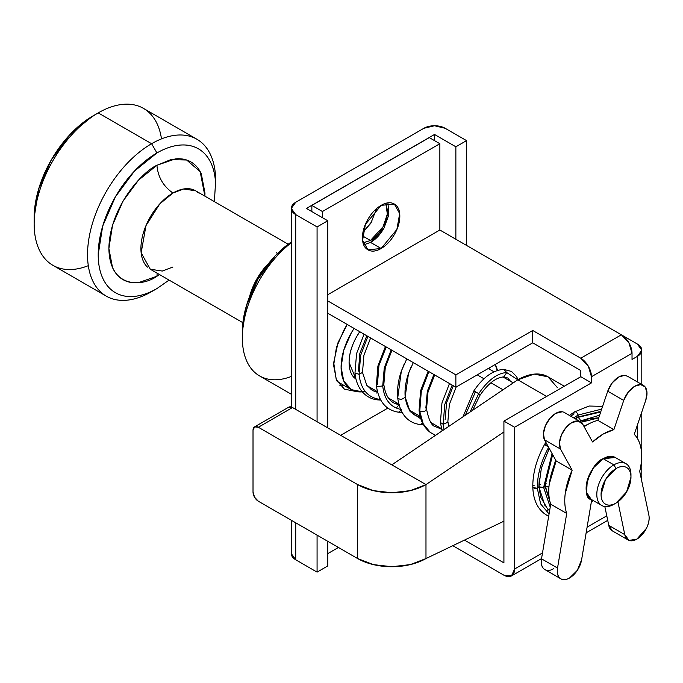 <?xml version="1.0" encoding="UTF-8"?>
<svg xmlns="http://www.w3.org/2000/svg" width="683" height="683" viewBox="0 0 683 683"><rect width="100%" height="100%" fill="white"/><g stroke="black" fill="none" stroke-linecap="round" stroke-linejoin="round"><path stroke-width="1.02" d="M557.251 387.457L547.997 376.811L534.14 374.113L517.799 379.799L546.622 396.439L517.799 379.799L506.726 372.559C497.301 373.106 487.961 380.132 478.698 393.647L470.024 412.054L478.698 393.647L473.882 390.855L475.163 392.52L465.328 415.221M564.312 386.228L547.997 376.811A60.394 34.867 120 0 0 517.799 379.799L391.811 464.858L292.52 407.538L258.353 427.259A7.547 4.363 60 0 0 254.58 426.884A7.547 4.363 60 0 0 253.017 430.341L253.017 491.982A7.547 4.363 60 0 0 258.353 501.228L357.644 558.557A48.314 27.892 0 0 0 425.979 558.557L410.304 564.602L391.811 566.728L373.319 564.602L357.644 558.557L357.644 484.589L357.644 558.557L258.353 501.228L254.58 497.25L253.017 491.982L253.017 430.341L254.58 426.884L258.353 427.259L357.644 484.589A48.314 27.892 180 0 0 425.979 484.589L391.811 464.858L425.979 484.589L425.979 558.557L425.979 484.589L503.917 431.963L425.979 484.589L410.304 490.633L391.811 492.759L373.319 490.633L357.644 484.589L258.353 427.259L292.52 407.538L391.811 464.858L517.799 379.799L506.726 372.559L503.789 369.375C493.066 370.066 483.103 377.221 473.882 390.855L462.98 416.809M425.979 558.557L503.917 521.189L425.979 558.557M292.52 407.538L288.747 407.162A7.547 4.363 -120 0 1 292.52 407.538M363.74 244.847L370.57 242.405L381.14 248.501L367.924 249.816L362.588 240.245L365.405 224.374L381.14 205.352C375.974 208.332 371.569 212.985 367.924 219.303C364.278 225.621 362.451 231.759 362.451 237.718C362.451 243.677 364.278 247.707 367.924 249.816C371.569 251.916 375.974 251.481 381.14 248.501C386.296 245.521 390.702 240.877 394.347 234.559C397.993 228.242 399.82 222.103 399.82 216.144C399.82 210.185 397.993 206.155 394.347 204.046C390.702 201.937 386.296 202.373 381.14 205.352L394.347 204.046L399.683 213.617L396.866 229.488L381.14 248.501L370.536 242.414M339.63 385.118L343.984 385.425M356.133 391.504L344.411 389.156L336.241 379.535L333.697 362.656L338.068 342.507L347.22 324.468L344.411 329.01L336.429 347.416L333.628 365.311L336.429 379.97L344.411 389.156L356.133 391.504M363.074 242.883L370.459 240.493L362.519 235.908L370.459 240.493L363.057 242.815M327.755 565.951L317.074 572.115L295.722 559.787L291.299 553.631A15.103 8.717 0 0 0 295.722 559.787L295.722 522.802L295.722 559.787L317.074 572.115L317.074 535.13L317.074 572.115L327.755 565.951L327.755 541.295L327.755 565.951M291.299 208.435A15.103 8.717 180 0 0 295.722 214.599L295.722 409.382L295.722 214.599L317.074 226.927L327.755 220.763L317.074 226.927L295.722 214.599L291.299 208.435L295.722 202.27L423.844 128.302L434.516 125.749L445.196 128.302L466.549 140.63L455.868 146.794L434.516 134.466L306.402 208.435L327.755 220.763L327.755 427.874L327.755 220.763L306.402 208.435L434.516 134.466L434.516 140.63L434.516 134.466L455.868 146.794L455.868 239.255L455.868 146.794L466.549 140.63L466.549 245.419L466.549 140.63L445.196 128.302A15.103 8.717 180 0 0 423.844 128.302L295.722 202.27A15.103 8.717 180 0 0 291.299 208.435L291.299 406.983M452.803 545.691L503.917 575.197L511.465 575.948L514.589 569.033L514.589 427.259L503.917 421.095L503.917 562.869L464.474 540.099L503.917 562.869L503.917 421.095L580.789 376.717L580.789 370.553L532.74 342.815L580.789 370.553L580.789 376.717L591.461 382.881L514.589 427.259L514.589 569.033L542.498 552.923L514.589 569.033A15.103 8.717 60 0 1 511.465 575.948A15.103 8.717 60 0 1 503.917 575.197L452.803 545.691M632.031 359.454L637.376 356.372L641.798 350.208L637.376 344.044L621.436 334.841L637.376 344.044A15.103 8.717 180 0 1 641.798 350.208A15.103 8.717 180 0 1 637.376 356.372L632.031 359.454L632.031 353.29L591.461 376.717L591.461 382.881L580.789 376.717L503.917 421.095L514.589 427.259L591.461 382.881L591.461 376.717L632.031 353.29L628.906 342.772L621.359 334.798L439.861 230.009L439.861 143.712L322.419 211.517L311.849 205.412L429.291 137.616L439.861 143.712L429.291 137.616L311.849 205.412L311.849 211.576L311.849 205.412L322.419 211.517L439.861 143.712L439.861 230.009L327.755 294.732L439.861 230.009L621.359 334.798L580.789 358.225L532.74 330.487L455.868 374.865L327.755 300.896L455.868 374.865L532.74 330.487L532.74 342.815L455.868 387.193L455.868 374.865L455.868 387.193L532.74 342.815L532.74 330.487L580.789 358.225A15.103 8.717 60 0 1 591.461 376.717L588.336 366.19L580.789 358.225L621.359 334.798A15.103 8.717 -120 0 1 632.031 353.29L632.031 359.454M587.09 527.182L606.769 515.819L587.09 527.182M637.376 438.332L637.376 425.116L637.376 438.332M637.376 381.925L637.376 356.372L637.376 381.925M371.885 221.54L363.014 232.135M317.074 226.927L317.074 421.71L317.074 226.927M385.852 203.329L387.329 214.129L383.112 226.713L370.459 240.493C375.18 237.769 379.202 233.518 382.54 227.738C385.878 221.958 387.543 216.349 387.543 210.902L385.921 203.312M338.435 547.459L327.755 553.631L338.435 547.459M363.023 232.1L370.886 223.179L376.555 208.656M327.755 313.224L455.868 387.193L327.755 313.224M322.419 217.681L322.419 211.517L322.419 217.681M340.672 435.336L387.927 408.058L340.672 435.336M395.517 403.679L396.883 402.885L395.517 403.679M383.803 228.421L383.778 228.455C380.132 234.773 375.727 239.426 370.57 242.405L383.974 228.113L388.815 214.897L387.961 202.902M198.429 192.896A45.3 26.15 120 0 0 172.944 193.024C163.288 186.28 157.952 177.034 156.928 165.286L138.547 180.124L122.957 201.152L112.541 225.159L108.887 248.501L112.541 267.625C114.983 273.012 118.449 277.008 122.957 279.612C127.465 282.207 132.656 283.223 138.547 282.634L156.928 276.248L159.6 274.617L156.928 276.248L157.167 273.209L156.928 276.248C142.875 286.587 109.545 289.191 108.887 248.501C109.545 207.069 142.875 171.177 156.928 165.286C157.952 177.034 163.288 186.28 172.944 193.024L159.796 203.884L145.974 225.629L141.15 252.838L150.294 269.239L162.272 271.049L172.944 267.002M214.385 201.639L215.649 180.705A90.591 52.301 120 0 0 151.592 143.712A90.591 52.301 120 0 0 87.535 254.665A90.591 52.301 120 0 0 151.592 291.658L156.928 288.576A83.044 47.947 -60 0 1 98.207 254.665A83.044 47.947 -60 0 1 156.928 152.958A83.044 47.947 -60 0 1 215.649 186.869C215.649 177.87 214.163 170.084 211.184 163.502C208.204 156.911 203.961 152.027 198.454 148.851C192.947 145.667 186.596 144.437 179.398 145.146C172.21 145.863 164.714 148.467 156.928 152.958L151.592 143.712L156.928 152.958L134.457 171.1L115.41 196.798L102.681 226.141L98.207 254.665C98.207 263.664 99.701 271.45 102.681 278.041C105.66 284.623 109.903 289.507 115.41 292.683C120.917 295.867 127.269 297.096 134.457 296.388C141.654 295.671 149.142 293.067 156.928 288.576L151.592 291.658A90.591 52.301 -60 0 1 100.623 291.914A90.591 52.301 -60 0 1 94.194 217.979A90.591 52.301 -60 0 1 151.592 143.712A90.591 52.301 -60 0 1 202.561 143.456M149.184 112.635A90.591 52.301 120 0 0 98.207 112.891L151.592 143.712L98.207 112.891A90.591 52.301 -60 0 1 161.495 138.888M92.871 115.982L98.207 112.891L92.871 115.982A83.044 47.947 120 0 0 34.15 217.689L38.624 189.157L51.353 159.813L70.4 134.116L92.871 115.982L98.207 112.9A90.591 52.301 120 0 0 40.809 187.159A90.591 52.301 120 0 0 47.238 261.094M630.964 477.186C630.964 472.423 629.504 469.195 626.593 467.514C623.673 465.832 620.147 466.182 616.023 468.564L605.454 479.722L601.074 494.449C601.074 499.213 602.534 502.44 605.454 504.131C608.365 505.813 611.891 505.463 616.023 503.081L626.593 491.922L630.964 477.186L630.964 474.728A24.161 13.95 120 0 0 613.88 464.858A24.161 13.95 120 0 0 596.805 494.449A24.161 13.95 120 0 0 613.88 504.31L616.023 503.081A21.139 12.2 -60 0 1 601.074 494.449A21.139 12.2 -60 0 1 616.023 468.564A21.139 12.2 -60 0 1 630.964 477.186A21.139 12.2 -60 0 1 616.023 503.081L613.88 504.31A24.161 13.95 -60 0 1 600.289 504.378A24.161 13.95 -60 0 1 598.581 484.665A24.161 13.95 -60 0 1 613.88 464.858L616.023 468.564L613.88 464.858A24.161 13.95 -60 0 1 627.481 464.79A24.161 13.95 -60 0 1 630.93 475.974M616.8 458.626A24.161 13.95 120 0 0 603.209 458.694L613.88 464.858L603.209 458.694C607.921 455.971 611.951 455.578 615.289 457.499L603.209 458.694A24.161 13.95 120 0 0 587.901 478.501A24.161 13.95 120 0 0 589.617 498.214M477.221 374.865L484.025 378.792L477.221 374.865M490.915 382.77L503.03 389.771L490.915 382.77M249.56 296.593L258.029 276.957L268.906 263.075A45.3 26.15 -60 0 0 249.543 296.653M277.554 253.427L276.359 252.736M288.166 244.232L195.594 190.788L183.625 188.978L172.944 193.024A45.3 26.15 120 0 0 144.25 230.162A45.3 26.15 120 0 0 147.46 267.13M242.345 331.716L246.409 305.788L257.978 279.108L275.292 255.741L291.299 242.021A75.497 43.584 120 0 0 242.345 331.716L242.345 337.88A83.044 47.947 -60 0 1 278.066 254.87M291.299 376.478A83.044 47.947 -60 0 1 242.345 337.88M291.299 242.755A83.044 47.947 120 0 0 254.341 372.03M365.209 391.402A49.074 28.327 -60 0 1 348.185 387.338A49.074 28.327 -60 0 1 354.076 328.421L351.267 332.962L343.737 350.302L341.099 367.164L343.737 380.969L351.267 389.626L362.314 391.829M370.963 389.6L372.602 388.875M356.014 379.253L349.107 362.536C349.107 354.033 351.711 345.256 356.927 336.232L359.762 331.707A37.744 21.796 120 0 0 354.562 378.058M612.864 456.577L603.209 458.694C589.719 462.861 579.628 498.846 591.717 499.657L591.128 499.341C587.79 497.42 586.125 493.732 586.125 488.285C586.125 482.838 587.79 477.229 591.128 471.449C594.466 465.669 598.487 461.418 603.209 458.694L593.553 467.735L587.278 480.508L586.586 492.563L591.256 499.418M88.303 265.661A90.591 52.301 -60 0 1 34.15 223.853A90.591 52.301 -60 0 1 98.207 112.891M156.928 288.576L169.094 280.09M156.928 165.286L175.318 158.9C181.2 158.311 186.399 159.327 190.898 161.922C195.406 164.526 198.881 168.522 201.314 173.909L204.977 193.033L204.9 196.158L200.179 171.638L186.613 160.01L170.793 159.643L156.928 165.286M626.191 375.633A17.365 10.023 120 0 0 618.696 377.016A17.365 10.023 120 0 0 607.716 391.188L623.724 400.434A17.365 10.023 -60 0 1 634.712 386.262A17.365 10.023 -60 0 1 642.208 384.879A17.365 10.023 -60 0 1 645.768 400.229L634.259 434.345A54.358 31.384 -60 0 1 639.698 471.296L648.85 515.042A17.365 10.032 -60 0 1 636.846 539.143A17.365 10.032 -60 0 1 628.189 540.022A17.365 10.032 -60 0 1 624.783 534.627L608.775 525.381A17.365 10.032 120 0 0 612.173 530.776M591.734 499.691L581.592 559.847A17.365 10.032 -60 0 1 569.579 577.972A17.365 10.032 -60 0 1 560.845 578.8A17.365 10.032 -60 0 1 557.524 568.051L541.508 558.805A17.365 10.032 120 0 0 544.829 569.554M563.62 412.148A17.365 10.032 120 0 0 555.697 413.377A17.365 10.032 120 0 0 544.479 439.818L560.495 449.064A17.365 10.032 -60 0 1 571.714 422.623A17.365 10.032 -60 0 1 579.636 421.394A17.365 10.032 -60 0 1 582.77 424.254L592.528 441.952A54.358 31.384 -60 0 1 603.209 434.038A54.358 31.384 -60 0 1 613.889 429.624L623.724 400.434L607.716 391.188L597.873 420.378L613.889 429.624L597.873 420.378A54.358 31.384 120 0 0 587.192 424.792A54.358 31.384 120 0 0 584.127 426.704A54.358 31.384 -60 0 1 587.192 424.792A54.358 31.384 -60 0 1 597.873 420.378L607.716 391.188L612.241 382.856L618.696 377.016L624.638 375.351L627.643 376.307M591.717 499.657L581.592 559.847L577.297 570.373L569.579 577.972C565.72 580.2 562.561 580.311 560.103 578.288C557.652 576.264 556.79 572.858 557.524 568.051L566.719 513.445L550.711 504.199L541.508 558.805L557.524 568.051L566.719 513.445C564.773 507.776 564.278 501.117 565.234 493.485L572.158 470.186L560.495 449.064L544.479 439.818L556.141 460.94L572.158 470.186L556.141 460.94A54.358 31.384 120 0 0 550.711 504.199L566.719 513.445A54.358 31.384 -60 0 1 572.158 470.186L560.495 449.064L559.471 442.772L561.409 435.037L565.848 427.729L571.714 422.623L578.245 421.027L582.77 424.254L592.528 441.952L603.209 434.038L613.889 429.624L623.724 400.434L628.258 392.102L634.712 386.262L640.654 384.597L645.111 386.894L646.972 392.58L645.768 400.229L634.259 434.345C637.913 438.016 640.219 443.113 641.183 449.636C642.14 456.15 641.644 463.373 639.698 471.296L648.85 515.042C649.678 518.986 648.859 523.426 646.4 528.36L636.846 539.143L629.026 540.415L624.783 534.627L617.927 501.851L624.783 534.627L608.775 525.381L604.831 506.538L608.775 525.381L612.335 530.87M553.563 568.726C549.704 570.954 546.545 571.065 544.095 569.041C541.636 567.018 540.774 563.612 541.508 558.805L550.711 504.199C548.756 498.53 548.261 491.871 549.217 484.238L556.141 460.94L544.479 439.818L543.455 433.526L545.393 425.791L549.832 418.483L555.697 413.377L562.229 411.781M370.613 337.965L363.902 355.348L362.502 372.423L359.053 374.318L360.65 355.356L367.889 336.395L360.65 355.356L359.053 374.318L354.981 373.038C355.612 379.996 357.747 385.878 361.375 390.685C365.388 395.833 370.596 398.881 376.999 399.828L380.764 400.084M377.562 392.315L372.611 390.625L366.788 385.314L362.502 372.423L359.053 374.318C360.684 388.781 367.258 397.079 378.783 399.231L376.999 399.828L380.38 399.401L378.783 399.231C367.258 397.079 360.684 388.781 359.053 374.318L354.981 373.038L356.56 353.589L364.073 334.192M388.909 398.667L389.378 398.556L388.909 398.667M391.957 350.294L385.28 367.548L383.829 384.538L382.719 385.938L384.256 367.889L391.171 349.841L384.256 367.889L382.719 385.938L377.434 386.578L376.359 385.588L377.468 384.17L378.937 365.584L386.219 346.981M399.675 404.737C394.654 403.866 386.262 401.809 383.829 384.529L382.719 385.938C384.264 399.623 390.488 407.478 401.391 409.51C390.488 407.478 384.264 399.623 382.719 385.938L377.434 386.578L376.359 385.588C378.98 404.268 388.379 410.628 398.513 412.199L402.142 412.43M401.058 410.381L398.513 412.199L401.058 410.381M413.3 362.613L408.494 373.413L405.156 397.002C402.261 399.76 399.786 400.016 397.745 397.771L401.339 371.125L397.745 397.771C399.786 400.016 402.261 399.76 405.156 397.002L410.065 411.49L420.873 418.918L410.065 411.49L405.156 397.002L408.494 373.413C405.702 381.652 404.592 389.43 405.164 396.746L405.164 396.746C407.606 414.026 415.631 416.015 420.848 417.04M406.795 358.857L401.339 371.125C398.172 380.465 396.968 389.438 397.737 398.035C400.366 416.596 409.809 423.05 420.071 424.553L423.503 424.758M422.461 422.811L421.283 424.245L420.071 424.553L421.283 424.245L422.461 422.811M434.661 374.95L427.993 392.162L426.525 409.117L424.954 411.157L419.763 411.345L421.291 391.513L428.89 371.62L421.291 391.513L419.763 411.345L423.204 423.827L430.316 432.467L435.583 435.302M442.08 429.368L434.781 426.423C431.46 425.475 428.711 419.704 426.525 409.117L424.954 411.157L419.763 411.345L419.08 410.321L423.204 423.827L430.316 432.467L435.506 435.361M489.429 369.144L488.849 368.154L489.429 369.144M456.167 387.022L449.371 404.438L447.792 422.299L443.216 424.305L444.701 404.72L452.163 385.05L444.701 404.72L443.216 424.305L444.078 429.573L443.216 424.305L440.407 422.487L442.106 430.905M448.688 426.457L447.903 421.607L447.792 422.299L443.216 424.305L440.407 422.487L441.961 402.979L449.491 383.505M510.611 381.379L507.802 378.006L503.798 376.922L506.726 372.559C497.301 373.106 487.961 380.132 478.698 393.647L473.882 390.855M472.602 410.312L479.978 395.312L478.698 393.647L479.978 395.312C488.208 383.47 496.148 377.34 503.798 376.922L506.726 372.559L503.789 369.375L511.558 371.475L516.587 376.623L518.03 379.663M366.797 335.763L359.839 353.452L358.43 371.142M379.714 398.104L378.783 399.231L379.714 398.104M376.717 393.049L377.622 392.529M396.814 407.418L398.974 404.797M404.336 363.689L401.339 371.125L404.336 363.689M411.081 367.002L408.494 373.413L411.081 367.002M433.91 374.515L427.327 391.265L425.842 408.084M497.19 370.493L495.243 364.466M453.35 385.741L446.622 402.714L445.103 419.78M601.663 409.117L578.031 415.059A3.022 1.725 60.5 0 1 578.117 415.785A3.022 1.725 60.5 0 1 577.545 417.134A3.022 1.725 -119.5 0 0 578.117 415.785A3.022 1.725 -119.5 0 0 578.031 415.059L573.754 417.928L578.031 415.059L601.663 409.117M548.748 447.092C541.038 461.358 537.231 475.086 537.325 488.26A3.022 1.759 0.5 0 0 538.836 486.74A3.022 1.759 -179.5 0 1 537.325 488.26C537.231 475.086 541.038 461.358 548.748 447.092L545.461 445.137L546.46 443.395M570.689 416.16L573.968 414.018A3.022 1.725 60.5 0 1 574.471 411.934A3.022 1.725 60.5 0 1 576.512 412.447A3.022 1.725 60.5 0 1 578.031 415.059A3.022 1.725 -119.5 0 0 576.512 412.447A3.022 1.725 -119.5 0 0 574.471 411.934L569.357 415.392M534.302 485.195A3.022 1.759 -179.5 0 0 533.679 485.468A3.022 1.759 -179.5 0 0 532.791 486.689A3.022 1.759 -179.5 0 0 534.285 488.234A3.022 1.759 -179.5 0 0 537.325 488.26L540.612 503.883L549.064 513.957L540.612 503.883L537.325 488.26L533.201 487.594L532.791 486.731C533.175 500.357 537.905 509.911 546.972 515.366L548.688 516.203M546.741 510.867A3.022 2.484 120.1 0 1 548.603 509.851M591.29 502.218L593.092 500.477L591.29 502.218M576.307 419.405A3.022 1.733 60.4 0 1 576.87 417.637A3.022 1.733 60.4 0 1 578.979 418.201A3.022 1.733 60.4 0 1 580.473 420.933L599.606 415.23L580.473 420.933A3.022 1.733 60.4 0 1 580.516 421.488A3.022 1.733 60.4 0 1 580.499 421.812A3.022 1.733 -119.6 0 0 580.516 421.488A3.022 1.733 -119.6 0 0 580.473 420.933L579.705 421.411M540.279 484.486A3.022 1.759 -179.6 0 0 539.818 484.708A3.022 1.759 -179.6 0 0 538.93 485.929A3.022 1.759 -179.6 0 0 540.518 487.491A3.022 1.759 -179.6 0 0 543.625 487.423L552.086 453.589L543.625 487.423A3.022 1.759 0.4 0 0 544.974 485.963A3.022 1.759 -179.6 0 1 543.625 487.423L550.216 507.145L543.625 487.423L539.442 486.919L538.93 485.963L540.56 496.891L547.553 508.92L549.619 510.653M591.495 501.015L592.468 500.118L591.495 501.015M589.531 423.528L583.871 426.243L589.531 423.528M555.672 460.086L550.942 475.317L555.672 460.086M545.837 442.268L544.505 444.59L548.381 446.878M547.006 515.383A3.022 2.484 -59.9 0 0 548.808 515.486L546.972 515.366M579.747 421.385L580.473 420.933A3.022 1.733 -119.6 0 0 578.979 418.201A3.022 1.733 -119.6 0 0 576.87 417.637M545.375 478.339L545.068 485.203A3.022 1.75 -179.8 0 0 548.944 486.868L545.708 486.253L545.068 485.203A3.022 1.75 -179.8 0 1 545.956 483.94A3.022 1.75 -179.8 0 1 546.238 483.795M254.58 426.884L288.747 407.162M291.299 520.25L291.299 553.631M641.798 350.208L641.798 384.478M641.798 412.003L641.798 481.31M607.725 520.369L586.134 532.842M541.551 558.583L511.465 575.948M150.294 269.239L242.875 322.692M196.892 139.23L143.507 108.409M616.023 503.081L613.889 504.31M625.961 463.663L614.871 457.26M513.223 382.881L502.944 376.948M493.997 371.791L488.277 368.487M291.299 394.236L259.54 375.898M351.267 389.626L337.189 381.498M441.449 428.617L431.067 422.623M420.105 416.297L409.723 410.304M398.752 403.969L388.388 397.984M377.392 391.632L367.027 385.656M601.808 505.505L591.128 499.341M34.15 217.689L34.15 223.853M106.292 296.14L52.915 265.32M612.147 530.759L628.155 540.005M544.88 569.588L560.897 578.834M580.396 421.761L564.38 412.515M643.395 385.4L627.378 376.154M389.139 398.949L389.771 398.778M385.434 346.529L377.895 366.045L376.359 385.588M410.492 411.294L411.14 411.123M431.844 423.631L432.501 423.451M497.574 370.365L495.312 364.423M428.139 371.185L420.591 390.744L419.08 410.321C420.071 420.045 423.819 427.43 430.316 432.467M489.259 369.051L488.806 368.18M599.281 411.772L577.511 417.151L575.103 418.705M549.26 448.466L541.38 468.034L538.836 486.723L545.128 506.18M598.743 417.8L588.712 418.816L581.054 422.179M552.658 454.622L544.974 485.946L550.327 503.012M602.602 406.359L589.07 406.026L574.488 411.926M544.505 444.59C536.65 458.993 532.749 473.037 532.791 486.731M591.213 502.671L593.322 500.613M600.699 411.994L576.887 417.629L575.146 418.73M539.28 478.459L538.93 485.963M591.393 501.612L592.793 500.306M598.718 417.859L581.139 422.256M545.068 485.203L550.293 502.91M591.58 500.494L592.195 499.956"/></g></svg>
